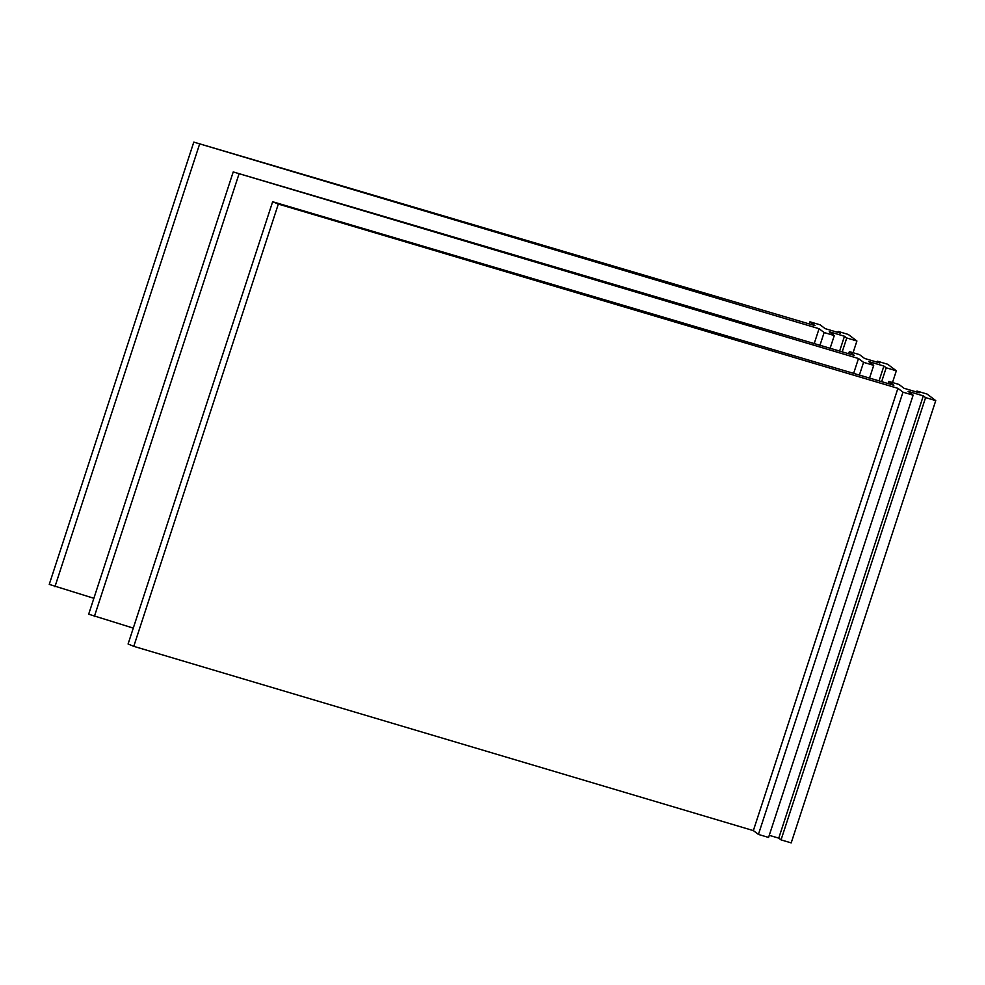 <?xml version="1.0" encoding="UTF-8"?>
<svg xmlns="http://www.w3.org/2000/svg" width="985" height="985" viewBox="0 0 985 985"><rect width="100%" height="100%" fill="white"/><g stroke="black" fill="none" stroke-linecap="round" stroke-linejoin="round"><path stroke-width="1.48" d="M888.088 383.559L888.79 381.429L893.851 385.258L272.648 201.74L278.324 204.08L897.914 388.336L753.353 830.601L133.775 646.345L278.324 204.08M272.648 201.74L128.087 644.005L133.775 646.345M897.914 388.336L902.974 392.165L758.425 834.43L753.353 830.601M758.425 834.43L768.571 837.435L913.132 395.17L908.084 391.353L923.314 395.871L778.753 838.136L781.043 839.873L791.201 842.889L935.75 400.612L927.082 394.062L916.924 391.045L916.616 392.005M902.974 392.165L913.132 395.17M769.26 835.329L778.753 838.136M923.314 395.871L925.592 397.608L781.043 839.873M925.592 397.608L935.75 400.612M888.79 381.429L898.936 384.445L903.984 388.262L919.214 392.781L916.924 391.045M848.676 353.738L849.365 351.62L854.426 355.45L233.223 171.932L858.489 358.515L853.638 373.352M233.223 171.932L88.675 614.197L133.283 628.11M858.489 358.515L863.562 362.345L859.4 375.063M863.562 362.345L873.707 365.361L869.558 378.068M873.707 365.361L868.659 361.544L883.89 366.063L879.051 380.875M883.89 366.063L886.18 367.787L881.649 381.651M886.18 367.787L896.325 370.803L892.496 382.525M896.325 370.803L887.657 364.241L877.5 361.236L877.192 362.185M849.365 351.62L859.511 354.625L864.559 358.442L879.79 362.96L877.5 361.236M809.251 323.93L809.941 321.8L815.001 325.629L193.799 142.111L819.077 328.707L814.226 343.543M193.799 142.111L49.25 584.388L93.87 598.301M819.077 328.707L824.137 332.536L819.976 345.242M824.137 332.536L834.283 335.553L830.133 348.259M834.283 335.553L829.247 331.736L844.465 336.254L839.626 351.066M844.465 336.254L846.755 337.978L842.224 351.83M846.755 337.978L856.913 340.995L853.072 352.716M856.913 340.995L848.233 334.432L838.087 331.416L837.767 332.376M809.941 321.8L820.099 324.816L825.147 328.633L840.365 333.152L838.087 331.416M94.351 616.536L238.912 174.271M54.938 586.715L199.487 144.45"/></g></svg>

